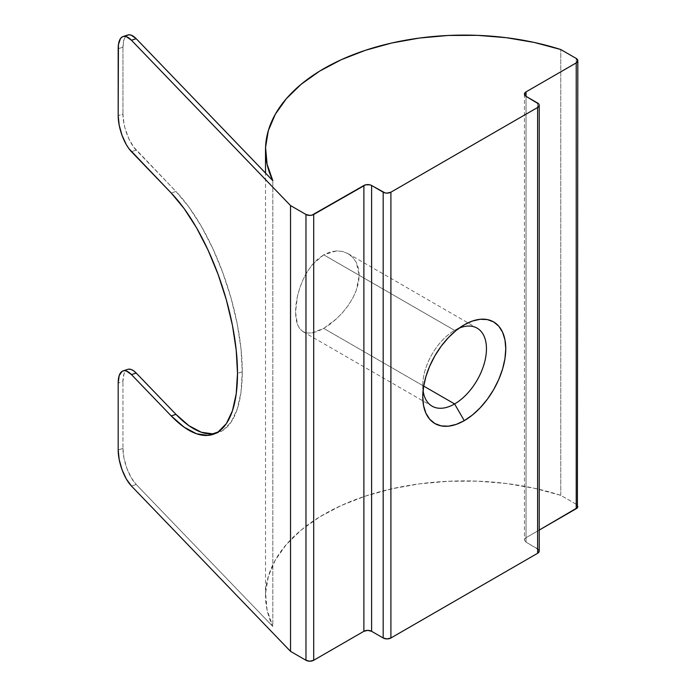 <?xml version="1.0" encoding="UTF-8"?>
<svg xmlns="http://www.w3.org/2000/svg" width="696" height="696" viewBox="0 0 696 696"><rect width="100%" height="100%" fill="white"/><g stroke="black" fill="none" stroke-linecap="round" stroke-linejoin="round"><path stroke-width="0.52" stroke-dasharray="3.48 2.61" d="M459.116 328.155A45.04 26.004 120 0 0 454.61 330.382L464.258 324.815L454.61 330.382A45.04 26.004 -60 0 1 459.116 328.155M336.507 250.891L323.727 254.823L454.61 330.382L323.727 254.823L317.637 259.208L312.043 265.002L307.145 271.892L303.021 279.661L299.776 287.883L297.427 296.279L296.009 304.474L295.539 312.086L296.009 318.864L297.427 324.475L299.776 328.79L303.03 331.661L307.136 333.045L312.052 332.923L317.62 331.348L323.727 328.382L336.464 318.838L342.562 312.591L348.052 305.675L352.715 298.219L356.248 290.536L359.24 275.338L356.265 262.322L352.733 257.337L348.087 253.649L342.58 251.456L336.507 250.891L330.113 252.013L323.727 254.823L312.043 265.002L307.145 271.892L303.021 279.661L299.776 287.883L297.427 296.279L295.539 312.086L297.427 324.475L299.776 328.79L303.03 331.661L307.136 333.045L312.052 332.923L323.727 328.382L330.087 324.162L336.464 318.838L342.562 312.591L348.052 305.675L352.715 298.219L356.248 290.536L358.475 282.811L359.24 275.338L358.483 268.43L356.265 262.322L352.733 257.337L348.087 253.649L342.58 251.456L336.507 250.891M423.69 386.089L323.727 328.382L423.69 386.089M127.873 34.991A27.301 10.823 -107.8 0 0 122.948 47.206L118.181 48.737L122.948 47.206L122.948 114.083L122.948 47.206L123.958 39.733L125.184 37.149L126.837 35.487M215.247 433.53A136.494 54.123 -107.8 0 0 217.674 432.903A136.494 54.123 -107.8 0 0 242.269 371.821A136.494 54.123 -107.8 0 0 175.984 191.478L171.207 193.01L175.984 191.478L136.207 150.145A27.301 10.823 -107.8 0 1 122.948 114.083L118.181 115.614L122.948 114.083L123.958 123.662L125.184 128.786L128.847 138.739L133.623 147.03L175.984 191.478L188.912 207.06L201.353 226.33L212.811 248.533L222.859 272.832L231.098 298.288L237.223 323.927L240.999 348.757L242.269 371.821L240.999 392.24L237.223 409.222L231.098 422.124L222.859 430.45L212.811 433.869M560.776 495.334A198.743 114.744 0 0 0 265.515 595.637A198.743 114.744 0 0 0 272.832 626.478L272.832 180.682L272.832 626.478L136.207 484.494L131.44 486.025L136.207 484.494L272.832 626.478L267.073 609.974L265.567 593.157L268.334 576.392L275.32 560.045L286.378 544.463L301.264 529.987L319.655 516.919L341.171 505.548L365.33 496.118L391.622 488.836L419.479 483.842L448.294 481.267L477.465 481.145L506.34 483.494L534.31 488.261L560.776 495.334L576.218 504.252L576.218 58.447L576.218 504.252L560.776 495.334L560.776 49.538L560.776 495.334M539.217 551.058A5.464 3.149 0 0 0 537.617 548.831L537.617 103.025L537.617 548.831L526.037 542.14L538.8 549.849M526.037 96.344L526.037 542.14L524.436 539.913L526.037 537.686L526.037 96.344L526.037 537.686L539.217 530.074L526.037 537.686A5.464 3.149 0 0 0 524.436 539.913A5.464 3.149 0 0 0 526.037 542.14L526.037 96.344M577.819 506.479L576.218 504.252A5.464 3.149 0 0 1 577.819 506.479M303.021 331.661L432.085 406.177M423.081 390.569A45.04 26.004 -60 0 1 454.61 330.382L454.61 330.382A45.04 26.004 120 0 0 422.759 385.558A45.04 26.004 120 0 0 423.081 390.569M122.948 448.433L123.958 458.012L126.837 468.225L131.135 477.526L136.207 484.494A27.301 10.823 -107.8 0 1 122.948 448.433L122.948 381.556L122.948 448.433L118.181 449.964L122.948 448.433M128.847 369.15L126.837 369.837L125.184 371.499L123.958 374.083L122.948 381.556L118.181 383.087L122.948 381.556A27.301 10.823 -107.8 0 1 127.873 369.341M136.207 150.145L131.44 151.676L136.207 150.145M242.269 371.821L237.501 373.352L242.269 371.821M348.07 253.64L477.134 328.155M265.515 595.637L265.515 173.078M454.61 330.382L464.258 324.815M422.759 385.558L422.759 396.703M524.436 94.117L524.436 539.913M217.674 432.903L212.898 434.435"/><path stroke-width="1.04" d="M454.61 403.941A45.04 26.004 120 0 0 486.382 351.428A45.04 26.004 120 0 0 459.116 328.155A45.04 26.004 -60 0 1 477.134 328.155A45.04 26.004 -60 0 1 484.033 364.252A45.04 26.004 -60 0 1 454.61 403.941L423.69 386.089L454.61 403.941A45.04 26.004 -60 0 1 432.085 406.177A45.04 26.004 -60 0 1 423.081 390.569A45.04 26.004 120 0 0 454.61 403.941L464.258 420.662L454.61 403.941M464.258 324.815A58.69 33.887 -60 0 1 505.766 348.774A58.69 33.887 -60 0 1 464.258 420.662L472.358 415.068L480.144 407.847L487.322 399.269L493.612 389.682L498.771 379.442L502.608 368.941L504.965 358.588L505.766 348.774L504.965 339.883L502.608 332.262L498.771 326.189L493.612 321.909L487.322 319.577L480.144 319.29L472.358 321.056L464.258 324.815L456.167 330.409L448.381 337.63L441.203 346.199L434.913 355.795L429.754 366.035L425.917 376.536L423.56 386.889L422.759 396.703L423.56 405.585L425.917 413.215L429.754 419.288L434.913 423.568L441.203 425.9L448.381 426.178L456.167 424.412L464.258 420.662A58.69 33.887 -60 0 1 422.759 396.703A58.69 33.887 -60 0 1 464.258 324.815L464.258 324.815M577.819 506.479A5.464 3.149 0 0 1 576.218 508.706L576.218 62.91L526.037 91.881A5.464 3.149 180 0 0 524.436 94.117A5.464 3.149 180 0 0 526.037 96.344L524.436 94.117L526.037 91.881L526.037 96.344L537.617 103.025A5.464 3.149 180 0 1 539.217 105.261A5.464 3.149 180 0 1 537.617 107.489L537.617 553.285L390.908 637.988A5.464 3.149 0 0 1 383.183 637.988L387.046 638.911L390.908 637.988L390.908 192.192A5.464 3.149 180 0 1 383.183 192.192L383.183 637.988L371.603 631.298L371.603 185.501A5.464 3.149 180 0 0 363.886 185.501L363.886 631.298L367.74 630.376L371.603 631.298A5.464 3.149 0 0 0 363.886 631.298L313.696 660.278A5.464 3.149 0 0 1 305.97 660.278L309.833 661.2L313.696 660.278L313.696 214.481A5.464 3.149 180 0 1 305.97 214.481L305.97 660.278L290.528 651.36L131.44 486.025L290.528 651.36L290.528 205.564L131.44 40.229L136.207 38.698L272.832 180.682L136.207 38.698L131.44 40.229A27.301 10.823 72.2 0 0 123.096 36.523A27.301 10.823 72.2 0 0 118.181 48.737L118.181 115.614L118.433 44.657L120.417 38.68L122.061 37.018L124.071 36.331L126.359 36.653L131.44 40.229L290.528 205.564L305.97 214.481L305.97 660.278L290.528 651.36L290.528 205.564L305.97 214.481L309.833 215.403L311.921 215.16L363.886 185.501L363.886 631.298L313.696 660.278L313.696 214.481L365.652 184.814L369.837 184.814L371.603 185.501L383.183 192.192L383.183 637.988L371.603 631.298L371.603 185.501L384.958 192.87L387.046 193.114L390.908 192.192L537.617 107.489L537.617 553.285L390.908 637.988L390.908 192.192L537.617 107.489L539.217 105.261L538.8 104.052L526.037 96.344L526.037 91.881L576.218 62.91L576.218 508.706L539.217 530.074L577.402 507.688L577.819 60.682L576.218 58.447L560.776 49.538L534.31 42.456L506.34 37.697L477.465 35.348L448.294 35.461L419.479 38.045L391.622 43.03L365.33 50.321L341.171 59.752L319.655 71.123L301.264 84.19L286.378 98.667L275.32 114.248L268.334 130.596L265.567 147.361L267.073 164.178L272.832 180.682A198.743 114.744 180 0 1 265.515 149.84A198.743 114.744 180 0 1 560.776 49.538L576.218 58.447A5.464 3.149 180 0 1 577.819 60.682A5.464 3.149 180 0 1 576.218 62.91L577.819 60.682M539.217 105.261L539.217 551.058A5.464 3.149 0 0 1 537.617 553.285L539.217 551.058L538.8 549.849M123.096 36.523L127.873 34.991A27.301 10.823 -107.8 0 1 136.207 38.698L131.135 35.122L128.847 34.8L126.837 35.487M212.811 433.869L201.353 432.26L188.912 425.682L175.984 414.381L136.207 373.047L133.623 370.785L131.135 369.472L128.847 369.15M123.096 370.872L127.873 369.341A27.301 10.823 -107.8 0 1 136.207 373.047L131.44 374.579A27.301 10.823 72.2 0 0 123.096 370.872A27.301 10.823 72.2 0 0 118.181 383.087L118.181 449.964L118.181 383.087L119.19 375.605L122.061 371.368L124.071 370.681L126.359 371.003L131.44 374.579L171.207 415.912L184.144 427.214L196.576 433.791L208.034 435.4L218.083 431.981L226.33 423.655L232.455 410.753L236.222 393.771L237.501 373.352L236.222 350.288L232.455 325.458L226.33 299.819L218.083 274.363L208.034 250.064L196.576 227.862L184.144 208.591L171.207 193.01L128.847 148.561L126.359 144.707L122.061 135.407L119.19 125.193L118.181 115.614A27.301 10.823 72.2 0 0 131.44 151.676L171.207 193.01A136.494 54.123 72.2 0 1 237.501 373.352A136.494 54.123 72.2 0 1 212.898 434.435A136.494 54.123 72.2 0 1 171.207 415.912L131.44 374.579L136.207 373.047L175.984 414.381L171.207 415.912L175.984 414.381A136.494 54.123 -107.8 0 0 215.247 433.53M131.44 486.025L126.359 479.057L122.061 469.757L119.19 459.543L118.181 449.964A27.301 10.823 72.2 0 0 131.44 486.025M265.515 173.078L265.515 149.84"/></g></svg>
